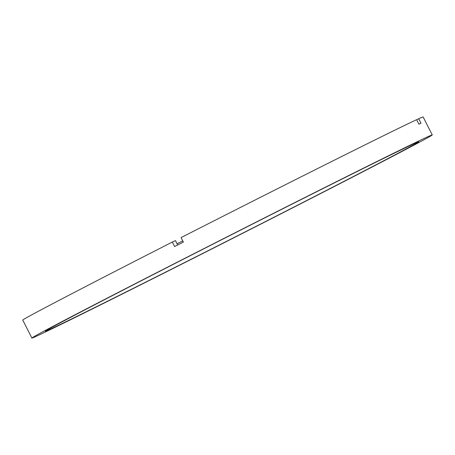 <?xml version="1.0" encoding="UTF-8"?>
<svg xmlns="http://www.w3.org/2000/svg" width="455" height="455" viewBox="0 0 455 455"><rect width="100%" height="100%" fill="white"/><g stroke="black" fill="none" stroke-linecap="round" stroke-linejoin="round"><path stroke-width="0.68" d="M188.944 256.375A209.34 1.826 -26.9 0 1 418.754 141.784A209.34 1.826 -26.9 0 1 275.184 216.614A209.34 1.826 -26.9 0 1 45.375 331.212A209.34 1.826 -26.9 0 1 188.944 256.375M278.301 215.181A224.474 1.956 -26.9 0 1 31.878 338.059A224.474 1.956 -26.9 0 1 185.828 257.814A224.474 1.956 -26.9 0 1 432.25 134.936A224.474 1.956 -26.9 0 1 278.301 215.181M31.878 338.059L22.75 320.064A224.474 1.956 -26.9 0 1 172.337 242.049L174.618 246.547A224.474 1.956 -26.9 0 1 178.98 244.318A224.474 1.956 -26.9 0 1 183.371 242.083L181.09 237.584A224.474 1.956 -26.9 0 1 416.621 119.693L418.907 124.192A224.474 1.956 -26.9 0 1 420.983 123.237L418.702 118.738L416.666 119.773M177.672 244.989L175.454 240.61L172.337 242.049M182.762 240.883A209.34 1.826 -26.9 0 1 177.052 243.766M418.702 118.738A224.474 1.956 -26.9 0 1 423.122 116.941L432.25 134.936"/></g></svg>
